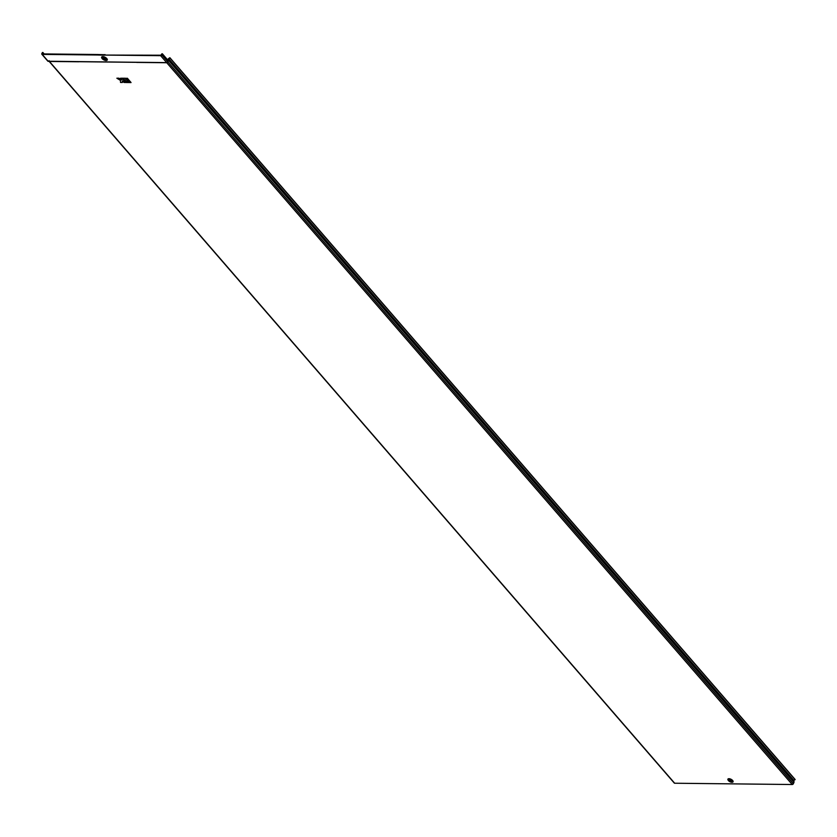 <?xml version="1.0" encoding="UTF-8"?>
<svg xmlns="http://www.w3.org/2000/svg" width="837" height="837" viewBox="0 0 837 837"><rect width="100%" height="100%" fill="white"/><g stroke="black" fill="none" stroke-linecap="round" stroke-linejoin="round"><path stroke-width="1.26" d="M729.916 779.99L730.952 781.047L730 780.597M730.952 781.047L729.874 779.885M729.99 779.958L729.78 780C733.589 782.49 727.259 778.556 731.507 780.576C727.489 779.55 733.662 780.23 730.209 780.042L731.119 780.482C730.544 778.096 730.303 781.821 730.983 779.958C728.2 780.775 733.212 780.44 729.582 780.419L729.78 780C733.589 782.49 727.259 778.556 731.507 780.576C727.489 779.55 733.662 780.23 730.209 780.042M731.245 780.754L729.864 780.011M730.942 780.366L729.728 780.021M730.356 779.404L731.161 780.534M730.303 779.467L731.13 780.597M103.453 58.13A1.255 0.565 -152.4 0 0 105.211 59.165A1.255 0.565 -152.4 0 0 105.41 59.145M104.97 59.636A1.255 0.565 -152.4 0 0 105.42 59.458A1.255 0.565 -152.4 0 0 104.939 58.611A1.255 0.565 -152.4 0 0 103.642 58.109A1.255 0.565 -152.4 0 0 103.192 58.297A1.255 0.565 -152.4 0 0 103.662 59.134A1.255 0.565 -152.4 0 0 104.97 59.636M674.235 782.741A0.994 0.586 139.1 0 0 674.664 783.233L792.221 784.52A0.994 0.586 139.1 0 0 793.371 783.735L793.989 782.218A0.994 0.586 -40.9 0 0 794.031 781.748L793.738 780.743L795.014 779.362L169.869 57.711L168.593 59.082L168.886 60.086A0.994 0.586 139.1 0 1 168.812 60.651L166.971 62.744L136.63 62.409M169.869 57.711L168.666 58.527A0.994 0.586 -40.9 0 0 168.08 59.636L168.342 60.693M160.882 55.211L104.782 55.075L160.641 55.681A0.994 0.586 -40.9 0 0 161.792 54.897L161.928 53.788L160.882 55.211M123.614 79.818L124.619 80.969L127.873 80.948L125.54 78.249L122.317 78.218L123.28 79.431L125.435 79.839L123.614 79.818L125.383 79.777M129.18 82.549L128.207 81.325L124.954 81.356L125.948 82.507L129.18 82.549L128.207 81.325M131.043 82.57L130.08 81.346L128.647 81.398L129.641 82.549L131.043 82.57L130.08 81.346M121.689 79.735L118.728 78.176L116.856 78.218L120.402 80.352L120.528 82.455L122.359 82.476L122.317 80.948M122.359 82.476L122.275 80.948L124.075 82.486L125.519 82.444L121.846 78.207L120.413 78.259L121.313 79.724M129.714 81.032L127.412 78.27L125.979 78.322L128.312 81.011L129.714 81.032L127.412 78.27M674.664 783.233L49.414 61.457L78.824 61.771M795.15 779.697L170.005 58.046M98.18 55.033L104.625 55.19L105.033 54.593M98.295 54.52L42.436 53.913L42.446 52.48L41.86 53.589A0.994 0.586 -40.9 0 0 42.195 54.384L98.044 55.001M162.368 53.798L168.373 60.724L167.787 61.823A0.994 0.586 139.1 0 1 166.636 62.608L48.19 61.31A0.994 0.586 139.1 0 1 47.761 60.819M42.195 54.384L48.19 61.31L49.414 61.457L49.08 60.651M42.886 52.49L44.131 53.934M98.421 54.562L104.918 54.708M730.22 779.655L730.492 780.597L730.22 779.655M731.025 780.785L730.492 780.597M729.738 780.22L731.214 781.005M130.049 81.409L128.647 81.398M125.477 82.507L121.846 78.207M121.815 78.27L120.413 78.259M121.281 79.787L118.728 78.176M118.697 78.239L116.856 78.218M128.176 81.388L124.954 81.356M127.381 78.333L125.979 78.322M127.841 81.011L125.54 78.249M125.508 78.312L122.286 78.28M731.119 781.706A1.507 0.67 27.6 0 1 729.215 780.775A1.507 0.67 27.6 0 1 729.54 779.875A1.507 0.67 27.6 0 1 731.444 780.795A1.507 0.67 27.6 0 1 731.119 781.706M732.019 782.25A2.909 1.308 -152.4 0 0 732.03 782.25A2.909 1.308 -152.4 0 0 732.647 780.492A2.909 1.308 -152.4 0 0 728.954 778.692A2.909 1.308 -152.4 0 0 728.169 780.23M732.27 782.208A2.825 1.266 -152.4 0 0 732.354 782.197A2.825 1.266 -152.4 0 0 732.417 780.356A2.825 1.266 -152.4 0 0 728.985 778.776A2.825 1.266 -152.4 0 0 728.023 779.927A2.825 1.266 -152.4 0 0 728.054 780M731.831 782.25A2.668 1.193 -152.4 0 0 732.187 782.218A2.668 1.193 -152.4 0 0 732.249 780.482A2.668 1.193 -152.4 0 0 729.006 778.985A2.668 1.193 -152.4 0 0 728.085 780.084A2.668 1.193 -152.4 0 0 731.674 782.239M729.184 779.467A2.166 0.973 -152.4 0 0 728.724 780.764A2.166 0.973 -152.4 0 0 731.475 782.103A2.166 0.973 -152.4 0 0 731.936 780.806A2.166 0.973 -152.4 0 0 729.184 779.467M106.111 60.484A3.149 1.412 -152.4 0 0 106.132 60.484A3.149 1.412 -152.4 0 0 106.801 58.58A3.149 1.412 -152.4 0 0 102.805 56.634A3.149 1.412 -152.4 0 0 101.957 58.308M106.414 60.431A3.066 1.371 -152.4 0 0 106.487 60.421A3.066 1.371 -152.4 0 0 106.55 58.423A3.066 1.371 -152.4 0 0 102.836 56.717A3.066 1.371 -152.4 0 0 101.79 57.962A3.066 1.371 -152.4 0 0 101.821 58.035M105.954 60.484A2.929 1.318 -152.4 0 0 106.341 60.452A2.929 1.318 -152.4 0 0 106.414 58.538A2.929 1.318 -152.4 0 0 102.846 56.895A2.929 1.318 -152.4 0 0 101.842 58.098A2.929 1.318 -152.4 0 0 105.786 60.473M103.056 57.429A2.375 1.057 -152.4 0 0 102.543 58.852A2.375 1.057 -152.4 0 0 105.556 60.316A2.375 1.057 -152.4 0 0 106.058 58.893A2.375 1.057 -152.4 0 0 103.056 57.429M793.717 780.963L168.561 59.312M792.221 784.52L160.641 55.681M793.947 780.523L168.802 58.862M794.031 781.748L168.886 60.086M793.968 782.323L168.812 60.651M793.371 783.735L161.792 54.897M48.19 61.31L49.414 61.457L48.19 61.31M732.354 782.197L728.023 779.927M106.487 60.421L101.79 57.962M674.319 783.097L49.142 61.394M47.918 61.237L166.95 62.66L49.048 61.383M41.85 54.248L47.855 61.174M730.272 779.979L729.519 780.22"/></g></svg>
